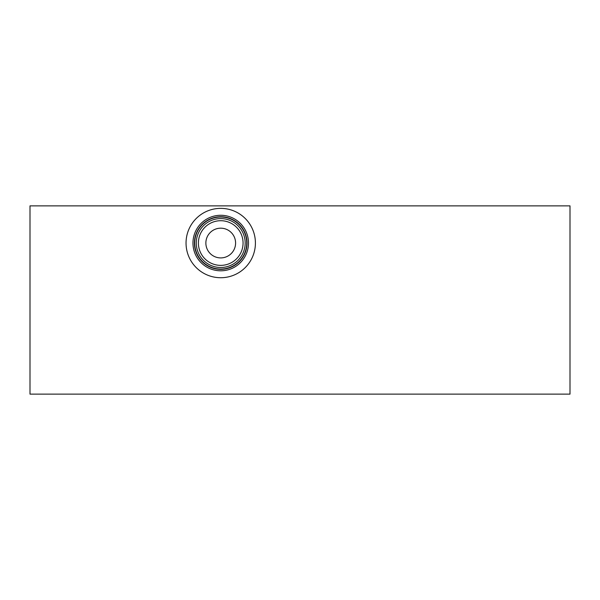<?xml version="1.0" encoding="UTF-8"?>
<svg xmlns="http://www.w3.org/2000/svg" width="600" height="600" viewBox="0 0 600 600"><rect width="100%" height="100%" fill="white"/><g stroke="black" fill="none" stroke-linecap="round" stroke-linejoin="round"><path stroke-width="0.9" d="M570 205.868L570 394.132L30 394.132L30 205.868L570 205.868M186.045 243.045A34.68 34.68 0 0 1 220.725 208.365A34.68 34.68 0 0 1 255.413 243.045A34.68 34.68 0 0 1 220.725 277.725A34.68 34.68 0 0 1 186.045 243.045M248.49 243.045A27.758 27.758 0 0 1 220.725 270.803A27.758 27.758 0 0 1 192.968 243.045A27.758 27.758 0 0 1 220.725 215.28A27.758 27.758 0 0 1 248.49 243.045M247.028 243.045A26.303 26.303 0 0 1 220.725 269.347A26.303 26.303 0 0 1 194.43 243.045A26.303 26.303 0 0 1 220.725 216.743A26.303 26.303 0 0 1 247.028 243.045M246.743 243.045A26.01 26.01 0 0 1 220.725 269.055A26.01 26.01 0 0 1 194.715 243.045A26.01 26.01 0 0 1 220.725 217.028A26.01 26.01 0 0 1 246.743 243.045M245.183 243.045A24.457 24.457 0 0 1 220.725 267.495A24.457 24.457 0 0 1 196.275 243.045A24.457 24.457 0 0 1 220.725 218.587A24.457 24.457 0 0 1 245.183 243.045M243.06 243.045A22.328 22.328 0 0 1 220.725 265.373A22.328 22.328 0 0 1 198.397 243.045A22.328 22.328 0 0 1 220.725 220.71A22.328 22.328 0 0 1 243.06 243.045M235.59 243.045A14.865 14.865 0 0 1 220.725 257.91A14.865 14.865 0 0 1 205.868 243.045A14.865 14.865 0 0 1 220.725 228.18A14.865 14.865 0 0 1 235.59 243.045"/></g></svg>
